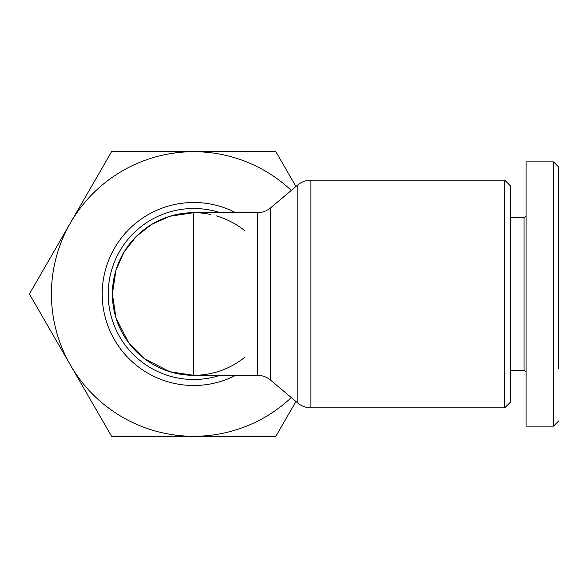 <?xml version="1.0" encoding="UTF-8"?>
<svg xmlns="http://www.w3.org/2000/svg" width="588" height="588" viewBox="0 0 588 588"><rect width="100%" height="100%" fill="white"/><g stroke="black" fill="none" stroke-linecap="round" stroke-linejoin="round"><path stroke-width="0.88" d="M553.514 423.404L553.514 415.819M553.514 403.052L553.514 387.227M553.514 360.532L553.514 357.012M553.514 348.53L553.514 321.438M553.514 257.75L553.514 247.092M553.514 161.869L526.076 161.869L526.076 426.131L553.514 426.131L553.514 161.869L558.6 166.948L558.6 361.752M558.6 295.014L558.6 282.438M558.6 204.815L558.6 191.791M558.6 174.305L558.6 166.948L553.514 161.862M558.6 320.092L558.6 282.166M558.6 251.848L558.6 231.804M558.6 226.226L558.6 230.011M558.6 232.429L558.6 290.127M124.039 252.076A81.313 81.313 0 0 0 113.028 304.114M116.02 318.005A81.313 81.313 0 0 0 171.498 372.219M183.596 374.681A81.313 81.313 0 0 0 245.093 357.019M504.732 294L504.732 407.837L510.825 401.736L510.825 186.264L504.732 180.163L504.732 294M510.825 217.773L524.04 217.773L524.04 370.227L526.076 372.263M112.396 294L115.968 317.843L128.816 342.988L144.721 358.893L169.866 371.741L193.709 375.313L257.441 375.313L257.441 212.687L193.709 212.687L169.881 216.259L151.8 224.322L136.21 236.501L124.031 252.09L115.968 270.164L112.396 294A81.313 81.313 0 0 0 115.968 317.843M558.6 223.977L558.6 244.263M558.6 321.665L558.6 357.666M558.6 357.798L558.6 368.75M558.6 295.646L558.6 296.492M558.6 289.656L558.6 295.257M558.6 307.936L558.6 341.187M558.6 356.203L558.6 362.098M291.288 190.431A142.296 142.296 0 0 0 70.479 365.148A142.296 142.296 0 0 0 193.709 436.296L111.558 436.296L29.4 294L111.558 151.704L275.868 151.704L295.955 186.499M295.955 401.501L275.868 436.296L193.709 436.296A142.296 142.296 0 0 0 291.288 397.569M245.093 230.981A81.313 81.313 0 0 0 216.252 215.877M210.357 214.407A81.313 81.313 0 0 0 183.125 213.378M172.622 215.473A81.313 81.313 0 0 0 115.968 270.164M169.881 216.259A81.313 81.313 0 0 1 193.709 212.687L193.709 375.313A81.313 81.313 0 0 1 169.866 371.741M235.67 212.687A91.5 91.5 0 0 0 102.209 294A91.5 91.5 0 0 0 235.67 375.313M220.132 375.313A85.495 85.495 0 0 1 108.214 294A85.495 85.495 0 0 1 220.132 212.687M297.807 403.059L270.531 380.091L270.531 207.909L297.807 184.941L297.807 403.059C301.607 406.19 305.973 407.785 310.898 407.837L310.898 180.163L504.732 180.163M510.825 370.227L524.04 370.227M297.807 184.941C301.607 181.81 305.973 180.215 310.898 180.163M310.898 407.837L504.732 407.837M526.076 426.131L553.514 426.131L558.6 421.052M524.04 217.773L526.076 215.737M270.531 207.909C266.731 211.041 262.366 212.636 257.441 212.687M270.531 380.091C266.731 376.959 262.366 375.364 257.441 375.313M128.816 342.995A81.313 81.313 0 0 0 144.721 358.893"/></g></svg>
